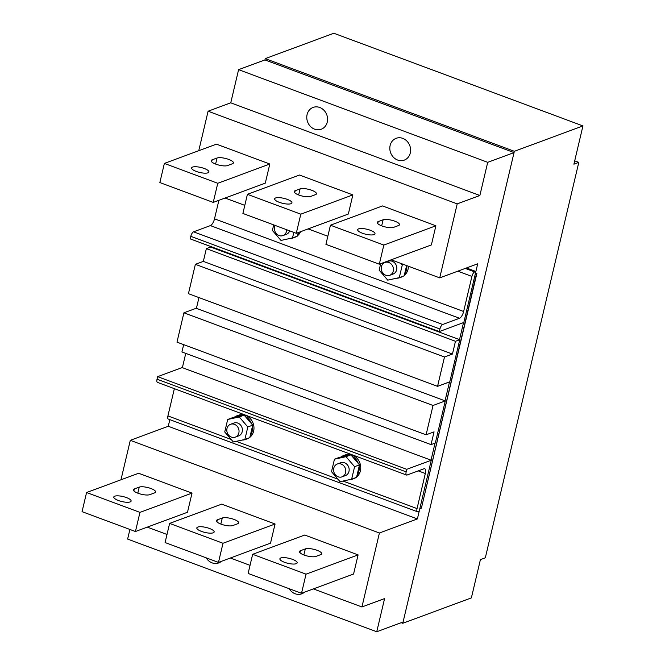 <?xml version="1.0" encoding="UTF-8"?>
<svg xmlns="http://www.w3.org/2000/svg" width="665" height="665" viewBox="0 0 665 665"><rect width="100%" height="100%" fill="white"/><g stroke="black" fill="none" stroke-linecap="round" stroke-linejoin="round"><path stroke-width="1" d="M396.481 278.244A12.593 11.064 -110.3 0 0 399.964 277.629A12.593 11.064 -110.3 0 0 401.884 276.673M404.586 274.096A12.593 11.064 -110.3 0 0 406.506 269.882A12.593 11.064 -110.3 0 0 406.797 265.618M399.964 277.629L401.494 277.064A12.593 11.064 -110.3 0 0 403.414 276.108M404.262 275.493A12.593 11.064 -110.3 0 0 408.036 269.317A12.593 11.064 -110.3 0 0 408.385 266.208M348.834 479.789A12.593 11.064 -110.3 0 0 352.317 479.174A12.593 11.064 -110.3 0 0 354.237 478.218M356.947 475.641A12.593 11.064 -110.3 0 0 358.859 471.427A12.593 11.064 -110.3 0 0 359.092 466.581M352.317 479.174L353.855 478.609A12.593 11.064 -110.3 0 0 355.767 477.653M356.615 477.038A12.593 11.064 -110.3 0 0 360.397 470.862A12.593 11.064 -110.3 0 0 356.822 458.102A12.593 11.064 -110.3 0 0 345.11 454.993L343.581 455.558A12.593 11.064 -110.3 0 0 340.946 457.03M358.31 463.488A12.593 11.064 -110.3 0 0 352.084 456.24M349.316 455.209A12.593 11.064 -110.3 0 0 343.581 455.558M346.008 456.68L350.904 454.868L339.358 457.37L334.462 459.183L346.008 456.68L354.595 466.68L351.644 479.174L340.098 481.684L331.503 471.685L334.462 459.183M350.904 454.868L359.491 464.86L356.54 477.362L351.644 479.174M359.491 464.86L354.595 466.68M342.059 476.847L345.426 475.6A6.841 6.01 -110.3 0 0 348.984 471.385A6.841 6.01 -110.3 0 0 347.039 464.453A6.841 6.01 -110.3 0 0 340.671 462.765L337.305 464.012A6.841 6.01 -110.3 0 0 333.747 468.218A6.841 6.01 -110.3 0 0 335.692 475.159A6.841 6.01 -110.3 0 0 342.059 476.847A6.841 6.01 -110.3 0 0 345.609 472.632A6.841 6.01 -110.3 0 0 343.672 465.7A6.841 6.01 -110.3 0 0 337.305 464.012M242.068 440.072A12.593 11.064 -110.3 0 0 245.56 439.465A12.593 11.064 -110.3 0 0 247.471 438.501M250.181 435.924A12.593 11.064 -110.3 0 0 252.101 431.71A12.593 11.064 -110.3 0 0 252.326 426.872M245.56 439.465L247.089 438.892A12.593 11.064 -110.3 0 0 249.001 437.936M249.857 437.321A12.593 11.064 -110.3 0 0 253.631 431.144A12.593 11.064 -110.3 0 0 250.065 418.385A12.593 11.064 -110.3 0 0 238.344 415.276L236.815 415.841A12.593 11.064 -110.3 0 0 234.188 417.312M251.545 423.771A12.593 11.064 -110.3 0 0 245.327 416.531M242.55 415.5A12.593 11.064 -110.3 0 0 236.815 415.841M239.242 416.963L244.138 415.151L232.592 417.653L227.696 419.474L239.242 416.963L247.829 426.963L244.878 439.465L233.332 441.967L224.737 431.976L227.696 419.474M244.138 415.151L252.733 425.151L249.774 437.645L244.878 439.465M252.733 425.151L247.829 426.963M235.294 437.129L238.66 435.883A6.841 6.01 -110.3 0 0 242.218 431.676A6.841 6.01 -110.3 0 0 240.281 424.736A6.841 6.01 -110.3 0 0 233.914 423.048L230.539 424.295A6.841 6.01 -110.3 0 0 226.989 428.509A6.841 6.01 -110.3 0 0 228.926 435.442A6.841 6.01 -110.3 0 0 235.294 437.129A6.841 6.01 -110.3 0 0 238.851 432.923A6.841 6.01 -110.3 0 0 236.906 425.982A6.841 6.01 -110.3 0 0 230.539 424.295M406.606 265.551L404.179 275.817L399.283 277.629L387.737 280.14L379.15 270.14L380.671 263.689M403.863 264.529L402.242 265.135L399.283 277.629M400.712 263.357L402.242 265.135M389.698 275.302L393.065 274.055A6.841 6.01 -110.3 0 0 396.623 269.84A6.841 6.01 -110.3 0 0 394.686 262.908A6.841 6.01 -110.3 0 0 388.318 261.22L384.952 262.467A6.841 6.01 -110.3 0 0 381.394 266.682A6.841 6.01 -110.3 0 0 383.331 273.614A6.841 6.01 -110.3 0 0 389.698 275.302A6.841 6.01 -110.3 0 0 393.256 271.087A6.841 6.01 -110.3 0 0 391.319 264.155A6.841 6.01 -110.3 0 0 384.952 262.467M466.473 267.97L475.882 271.47L463.821 322.492L439.324 331.561L439.931 329.009A4.106 1.563 110.4 0 1 442.666 324.503L459.515 318.269A6.16 2.344 110.4 0 0 463.621 311.503L471.917 276.424A4.106 1.563 110.4 0 1 474.66 271.918L475.882 271.47M439.324 331.561L190.207 238.885L190.813 236.341A4.106 1.563 110.4 0 1 193.557 231.827L210.398 225.593A6.16 2.344 110.4 0 0 214.512 218.835L218.885 200.323M406.564 475.043L157.447 382.375A4.106 1.563 110.4 0 1 157.04 379.208L157.647 376.656L182.144 367.587L431.261 460.255L419.191 511.277L417.969 511.734A4.106 1.563 110.4 0 1 417.445 511.751A4.106 1.563 110.4 0 1 417.038 508.584L425.326 473.505A6.16 2.344 110.4 0 0 424.719 468.758A6.16 2.344 110.4 0 0 423.929 468.783L407.088 475.018A4.106 1.563 110.4 0 1 406.564 475.043A4.106 1.563 110.4 0 1 406.157 471.876L406.756 469.324L431.261 460.255M157.647 376.656L406.756 469.324M417.445 511.751L168.328 419.083A4.106 1.563 110.4 0 1 167.921 415.916L174.363 388.668M298.252 232.567L297.421 236.108L292.517 237.92L280.971 240.422L272.384 230.431L273.689 224.903M293.822 232.393L292.517 237.92M275.185 225.46A6.841 6.01 -110.3 0 0 274.628 226.965A6.841 6.01 -110.3 0 0 276.565 233.897A6.841 6.01 -110.3 0 0 282.933 235.585L286.307 234.338A6.841 6.01 -110.3 0 0 289.649 230.838M282.933 235.585A6.841 6.01 -110.3 0 0 286.49 231.378A6.841 6.01 -110.3 0 0 286.682 229.733M289.716 238.527A12.593 11.064 -110.3 0 0 293.199 237.92A12.593 11.064 -110.3 0 0 295.119 236.956M297.829 234.388A12.593 11.064 -110.3 0 0 299.034 232.276M293.199 237.92L294.728 237.347A12.593 11.064 -110.3 0 0 296.648 236.391M297.496 235.776A12.593 11.064 -110.3 0 0 300.572 231.711M433.031 405.475L183.914 312.808L196.167 308.269L445.276 400.937L433.031 405.475L426.09 434.81L434.054 431.868L431.036 444.619L435.326 443.031L445.276 400.937M183.914 312.808L176.981 342.143L426.09 434.81M183.656 344.628L181.927 351.951L431.036 444.619M437.553 386.34L188.436 293.672L195.369 264.329L203.332 261.387L452.449 354.054L444.486 356.997L437.553 386.34L449.798 381.81L459.756 339.715L455.467 341.295L452.449 354.054M195.369 264.329L444.486 356.997M203.332 261.387L206.35 248.627L210.639 247.039L459.756 339.715M206.35 248.627L455.467 341.295M376.747 631.75L403.081 621.999L514.045 152.584L487.711 162.327L479.872 195.493L457.212 203.881L439.723 277.87L477.694 263.814L475.284 274.022L476.871 273.431L421.394 508.135L419.798 508.725L417.387 518.933L379.416 532.989L361.926 606.97L384.586 598.583L376.747 631.75L127.63 539.082L129.908 529.456M487.711 162.327L238.594 69.659L264.936 59.916L514.045 152.584M238.594 69.659L230.755 102.826L479.872 195.493M327.263 122.069A11.638 10.224 69.7 0 1 321.212 129.234A11.638 10.224 69.7 0 1 310.389 126.358A11.638 10.224 69.7 0 1 307.089 114.571A11.638 10.224 69.7 0 1 313.14 107.414A11.638 10.224 69.7 0 1 323.963 110.282A11.638 10.224 69.7 0 1 327.263 122.069M410.297 152.958A11.638 10.224 69.7 0 1 404.254 160.124A11.638 10.224 69.7 0 1 393.431 157.248A11.638 10.224 69.7 0 1 390.131 145.46A11.638 10.224 69.7 0 1 396.174 138.303A11.638 10.224 69.7 0 1 406.997 141.171A11.638 10.224 69.7 0 1 410.297 152.958M230.755 102.826L208.095 111.213L457.212 203.881M208.095 111.213L198.76 150.697M225.086 198.029L244.803 205.36M308.128 228.918L327.837 236.25M391.161 259.807L439.723 277.87M265.293 183.141L269.815 164.014L216.433 144.155L164.371 163.424L159.849 182.551L213.232 202.409L265.293 183.141M348.335 214.03L352.857 194.903L299.474 175.045L247.413 194.313L242.891 213.44L296.274 233.299L348.335 214.03M431.369 244.928L435.891 225.792L382.508 205.934L330.447 225.202L325.925 244.338L379.308 264.188L431.369 244.928M417.387 518.933L168.27 426.265L169.833 419.648M431.02 460.163L435.043 443.139M445.043 400.854L449.515 381.91M459.515 339.624L463.538 322.591M182.376 367.67L185.759 353.381M196.399 308.361L198.951 297.579M210.872 247.131L210.996 246.624M168.27 426.265L130.298 440.321L379.416 532.989M130.298 440.321L120.964 479.798M147.289 527.129L167.006 534.461M230.331 558.018L250.04 565.35M313.365 588.907L361.926 606.97M192.019 493.114L138.636 473.256L86.575 492.524L82.053 511.659L135.436 531.518L187.497 512.25L192.019 493.114L139.958 512.383L86.575 492.524M270.53 543.139L275.061 524.003L221.678 504.145L169.617 523.413L165.095 542.549L218.477 562.407L270.53 543.139M358.094 554.893L304.711 535.034L252.65 554.302L248.128 573.438L301.511 593.296L353.572 574.028L358.094 554.893L306.033 574.161L252.65 554.302M304.495 592.191A11.638 10.224 69.7 0 1 301.727 593.82A11.638 10.224 69.7 0 1 289.184 588.708M221.462 561.302A11.638 10.224 69.7 0 1 218.694 562.931A11.638 10.224 69.7 0 1 206.15 557.819M421.394 508.135L476.589 273.531M421.153 508.052L419.848 508.534M269.815 164.014L217.754 183.282L164.371 163.424M217.039 158.012L212.143 159.824A8.894 2.56 13.3 0 0 211.196 160.647A8.894 2.56 13.3 0 0 217.522 164.721A8.894 2.56 13.3 0 0 227.563 165.56L232.459 163.748A8.894 2.56 13.3 0 0 233.407 162.925A8.894 2.56 13.3 0 0 227.081 158.86A8.894 2.56 13.3 0 0 217.039 158.012L215.61 164.072M207.962 172.817A8.894 2.56 13.3 0 0 208.91 171.994A8.894 2.56 13.3 0 0 202.584 167.921A8.894 2.56 13.3 0 0 192.542 167.081A8.894 2.56 13.3 0 0 191.595 167.904A8.894 2.56 13.3 0 0 197.921 171.977A8.894 2.56 13.3 0 0 207.962 172.817M217.754 183.282L213.232 202.409M352.857 194.903L300.796 214.172L247.413 194.313M300.081 188.902L295.177 190.714A8.894 2.56 13.3 0 0 294.229 191.537A8.894 2.56 13.3 0 0 300.555 195.61A8.894 2.56 13.3 0 0 310.597 196.458L315.501 194.637A8.894 2.56 13.3 0 0 316.449 193.814A8.894 2.56 13.3 0 0 310.123 189.749A8.894 2.56 13.3 0 0 300.081 188.902L298.643 194.961M291.004 203.706A8.894 2.56 13.3 0 0 291.952 202.883A8.894 2.56 13.3 0 0 285.626 198.81A8.894 2.56 13.3 0 0 275.576 197.971A8.894 2.56 13.3 0 0 274.637 198.793A8.894 2.56 13.3 0 0 280.954 202.867A8.894 2.56 13.3 0 0 291.004 203.706M300.796 214.172L296.274 233.299M154.662 492.856L149.766 494.669A8.894 2.56 13.3 0 1 139.725 493.821A8.894 2.56 13.3 0 1 133.399 489.756A8.894 2.56 13.3 0 1 134.347 488.933L139.243 487.121A8.894 2.56 13.3 0 1 149.284 487.96A8.894 2.56 13.3 0 1 155.61 492.034A8.894 2.56 13.3 0 1 154.662 492.856M130.165 501.925A8.894 2.56 13.3 0 0 131.113 501.102A8.894 2.56 13.3 0 0 124.787 497.029A8.894 2.56 13.3 0 0 114.746 496.181A8.894 2.56 13.3 0 0 113.798 497.004A8.894 2.56 13.3 0 0 120.124 501.077A8.894 2.56 13.3 0 0 130.165 501.925M139.958 512.383L135.436 531.518M275.061 524.003L222.999 543.272L169.617 523.413M222.285 518.01L217.38 519.822A8.894 2.56 13.3 0 0 216.433 520.645A8.894 2.56 13.3 0 0 222.758 524.718A8.894 2.56 13.3 0 0 232.8 525.558L237.704 523.746A8.894 2.56 13.3 0 0 238.652 522.923A8.894 2.56 13.3 0 0 232.326 518.85A8.894 2.56 13.3 0 0 222.285 518.01L220.847 524.062M213.207 532.815A8.894 2.56 13.3 0 0 214.155 531.992A8.894 2.56 13.3 0 0 207.829 527.919A8.894 2.56 13.3 0 0 197.779 527.071A8.894 2.56 13.3 0 0 196.832 527.894A8.894 2.56 13.3 0 0 203.158 531.967A8.894 2.56 13.3 0 0 213.207 532.815M222.999 543.272L218.477 562.407M320.738 554.635L315.842 556.447A8.894 2.56 13.3 0 1 305.8 555.607A8.894 2.56 13.3 0 1 299.474 551.534A8.894 2.56 13.3 0 1 300.422 550.711L305.318 548.899A8.894 2.56 13.3 0 1 315.368 549.739A8.894 2.56 13.3 0 1 321.685 553.812A8.894 2.56 13.3 0 1 320.738 554.635M296.241 563.704A8.894 2.56 13.3 0 0 297.188 562.881A8.894 2.56 13.3 0 0 290.863 558.808A8.894 2.56 13.3 0 0 280.821 557.968A8.894 2.56 13.3 0 0 279.874 558.783A8.894 2.56 13.3 0 0 286.199 562.856A8.894 2.56 13.3 0 0 296.241 563.704M306.033 574.161L301.511 593.296M435.891 225.792L383.83 245.061L330.447 225.202M383.115 219.791L378.219 221.603A8.894 2.56 13.3 0 0 377.271 222.426A8.894 2.56 13.3 0 0 383.597 226.499A8.894 2.56 13.3 0 0 393.638 227.347L398.535 225.526A8.894 2.56 13.3 0 0 399.482 224.712A8.894 2.56 13.3 0 0 393.165 220.639A8.894 2.56 13.3 0 0 383.115 219.791L381.685 225.851M374.038 234.595A8.894 2.56 13.3 0 0 374.985 233.772A8.894 2.56 13.3 0 0 368.659 229.708A8.894 2.56 13.3 0 0 358.618 228.86A8.894 2.56 13.3 0 0 357.67 229.683A8.894 2.56 13.3 0 0 363.996 233.756A8.894 2.56 13.3 0 0 374.038 234.595M383.83 245.061L379.308 264.188M265.235 58.636L333.83 33.25L582.947 125.918L514.353 151.304L265.235 58.636L264.936 59.916M514.353 151.304L402.782 623.28L401.211 622.698M402.782 623.28L471.377 597.893L480.421 559.622L485.325 557.81L578.799 162.376L574.693 160.847M578.799 162.376L573.903 164.189L582.947 125.918M465.251 268.419L474.66 271.918M214.512 218.835L463.621 311.503M457.803 271.179L471.917 276.424M193.557 231.827L442.666 324.503M210.398 225.593L459.515 318.269M190.813 236.341L439.931 329.009M157.04 379.208L406.157 471.876M167.921 415.916L231.162 439.44M236.25 441.336L337.92 479.157M343.015 481.053L417.038 508.584M418.268 470.878L425.326 473.505M211.669 161.811L212.143 159.824M294.711 192.7L295.177 190.714M133.873 490.911L134.347 488.933M137.813 493.172L139.243 487.121M216.915 521.801L217.38 519.822M299.948 552.69L300.422 550.711M303.888 554.951L305.318 548.899M377.745 223.59L378.219 221.603"/></g></svg>
